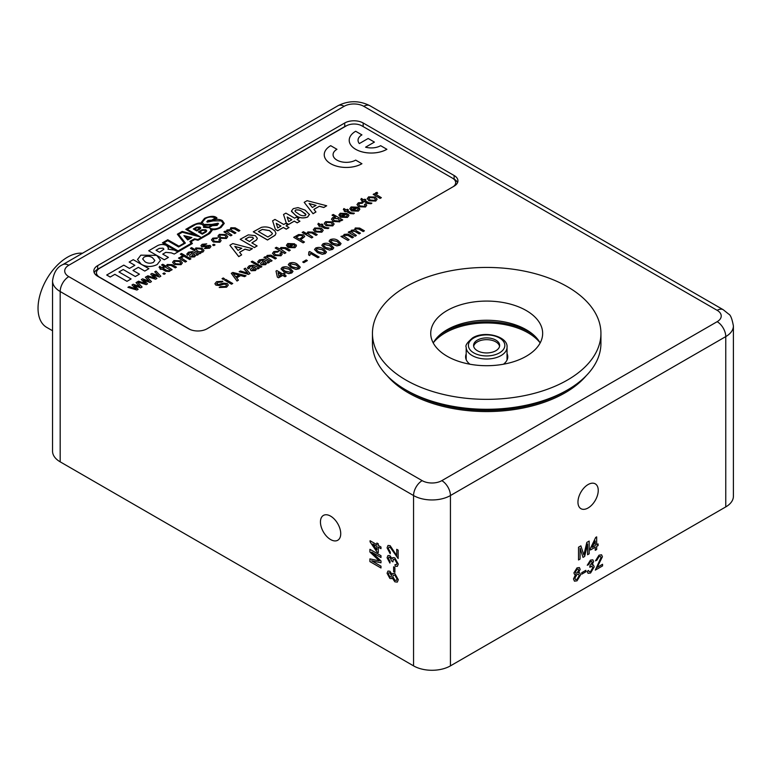 <?xml version="1.0" encoding="UTF-8"?>
<svg xmlns="http://www.w3.org/2000/svg" width="772" height="772" viewBox="0 0 772 772"><rect width="100%" height="100%" fill="white"/><g stroke="black" fill="none" stroke-linecap="round" stroke-linejoin="round"><path stroke-width="1.16" d="M466.192 353.981A21.085 12.169 0 0 0 465.613 356.828A21.085 12.169 0 0 0 469.955 364.23M588.1 507.966A14.34 8.28 120 0 0 597.47 495.334A14.34 8.28 120 0 0 595.27 483.841A14.34 8.28 120 0 0 588.1 484.546A14.34 8.28 120 0 0 578.73 497.187A14.34 8.28 120 0 0 580.93 508.68A14.34 8.28 120 0 0 588.1 507.966M330.59 516.13A14.34 8.28 -120 0 0 323.42 515.416A14.34 8.28 -120 0 0 321.22 526.909A14.34 8.28 -120 0 0 330.59 539.551A14.34 8.28 -120 0 0 337.76 540.255A14.34 8.28 -120 0 0 339.96 528.762A14.34 8.28 -120 0 0 330.59 516.13M405.908 380.036A114.246 65.958 0 0 0 530.412 394.328A114.246 65.958 0 0 0 600.934 333.398A114.246 65.958 0 0 0 567.478 286.759A114.246 65.958 0 0 0 442.974 272.458A114.246 65.958 0 0 0 372.451 333.398A114.246 65.958 0 0 0 405.908 380.036M372.451 333.398L372.451 343.328A114.246 65.958 0 0 0 405.908 389.966A114.246 65.958 0 0 0 530.412 404.267A114.246 65.958 0 0 0 600.934 343.328L600.934 333.398M526.263 310.547A55.96 32.308 0 0 0 465.275 303.541A55.96 32.308 0 0 0 430.728 333.398A55.96 32.308 0 0 0 447.123 356.239A55.96 32.308 0 0 0 508.111 363.245A55.96 32.308 0 0 0 542.658 333.398A55.96 32.308 0 0 0 526.263 310.547M540.139 342.98A55.96 32.308 0 0 0 526.263 329.721A55.96 32.308 0 0 0 433.246 342.98M593.446 565.007L594.189 566.899L590.541 573.017L588.081 573.326L587.106 571.405L588.525 570.421L589.21 571.734L590.599 571.512L592.78 567.709L592.192 566.339L589.789 567.237L589.933 565.673L592.211 562.421L591.777 561.398L590.532 561.562L588.669 564.602L587.251 565.258L590.483 560.115L592.838 559.806L593.629 561.543L592.124 564.95L593.456 565.007L594.199 566.899L590.551 573.017L588.081 573.326M573.49 578.942L575.594 574.484L574.522 574.358L573.914 572.901L577.022 567.893L579.357 567.555L580.158 569.34L578.517 572.795L579.772 572.93L580.583 574.889L577.031 580.814L574.464 581.181L573.49 578.942M580.081 548.265L580.081 559.073L578.527 559.98L578.527 547.203L580.872 545.852L583.844 554.971L586.836 542.407L589.161 541.066L589.161 553.833L587.598 554.74L587.598 543.932L584.655 556.438L583.014 557.384L580.081 548.265L580.081 559.073L578.527 559.97M450.433 665.869L725.767 506.905L725.767 336.592L450.433 495.547L450.433 665.869A26.074 15.054 180 0 1 413.56 665.869L413.56 495.547L60.177 291.526L60.177 461.839L413.56 665.869M596.679 549.5L595.26 550.32L595.26 547.203L590.435 549.992L590.435 548.352L595.685 537.457L596.679 536.887L596.679 544.752L598.097 543.932L598.097 545.563L596.679 546.383L596.679 549.5L595.26 550.311M585.832 571.811L581.712 574.185L581.712 572.708L585.832 570.334L585.832 571.811L581.712 574.175M597.152 567.401L602.565 564.274L602.565 565.915L595.328 570.093L601.002 557.587L600.5 556.467L598.985 556.68L596.891 560.183L595.473 560.839L599.014 555.184L601.562 554.798L602.421 556.747L597.152 567.401L602.421 556.747L601.562 554.788M398.294 564.1L397.319 566.387L395.167 566.272L395.023 564.554L396.509 564.612L397.011 563.299L394.81 559.507L393.334 559.333L392.9 561.862L391.626 560.954L389.947 557.355L388.847 557.22L388.364 558.388L390.063 561.524L389.918 563.077L387.081 557.702L387.998 555.502L389.899 555.695L392.089 558.696L392.813 557.577L394.82 557.876L398.294 564.1M397.319 582.098L394.897 581.827L392.079 577.784L391.443 578.643L389.879 578.44L387.081 573.249L387.969 571.058L389.908 571.261L392.079 574.407L392.823 573.384L394.926 573.664L398.294 579.695L397.319 582.098L394.888 581.827L392.079 577.784M380.982 566.185L380.982 567.989L369.923 561.601L369.923 558.889L379.313 560.877L369.923 552.009L369.923 549.317L380.982 555.705L380.982 557.509L371.622 552.105L380.982 560.916L380.982 562.798L371.622 560.781L380.982 566.185M380.982 547.03L380.982 548.66L378.29 547.107L378.29 552.675L376.871 551.855L370.068 541.867L370.068 540.718L376.871 544.656L376.871 543.015L378.29 543.835L378.29 545.466L380.982 547.03M394.888 567.574L394.888 572.332L393.614 571.589L393.614 566.841L394.888 567.574M396.731 555.57L396.731 549.317L398.149 550.137L398.149 558.494L390.149 547.319L388.934 547.194L388.364 548.622L390.342 552.183L390.207 553.736L387.081 547.85L388.017 545.447L390.14 545.679L396.731 555.57L396.731 549.326M344.727 122.989L97.668 265.626A13.037 7.527 0 0 0 93.846 270.943A13.037 7.527 0 0 0 97.668 276.27L188.629 328.785A13.037 7.527 0 0 0 207.06 328.785L454.119 186.149A13.037 7.527 0 0 0 457.941 180.822A13.037 7.527 0 0 0 454.119 175.505L363.168 122.989A13.037 7.527 0 0 0 344.727 122.989L344.727 126.589L97.668 269.225A13.037 7.527 0 0 0 94.232 272.748M60.177 461.839A26.074 15.054 180 0 1 52.544 451.195L52.544 280.883A26.074 15.054 180 0 0 60.177 291.526A12.169 7.025 120 0 1 68.785 276.627L422.159 480.647A13.906 8.029 0 0 0 441.825 480.647L717.159 321.683A13.906 8.029 0 0 0 717.159 310.334L363.776 106.314A13.906 8.029 0 0 0 344.109 106.314L68.785 265.269A13.906 8.029 0 0 0 68.785 276.627M717.159 321.683A12.169 7.025 60 0 1 725.767 336.592A26.074 15.054 180 0 0 733.4 325.948L733.4 496.261A26.074 15.054 180 0 1 725.767 506.905M503.441 364.23A21.085 12.169 0 0 0 507.773 356.828A21.085 12.169 0 0 0 507.04 353.653M346.734 125.643A13.037 7.527 0 0 0 344.727 126.589M457.564 182.626A13.037 7.527 0 0 0 454.119 179.104L452.479 178.158M380.982 567.98L369.923 561.601L369.933 558.889M369.923 552.009L379.313 560.877M369.933 551.999L369.933 549.326M380.982 557.5L371.622 552.105M380.982 562.798L371.622 560.781M380.982 548.66L378.29 547.107M378.29 552.665L376.871 551.855L370.068 541.867L370.068 540.728M376.881 544.646L376.881 543.015M376.871 549.838L376.881 546.287L372.895 543.99L376.871 549.838L376.871 546.287L372.886 543.99M391.443 578.643L389.879 578.44L387.081 573.249M387.09 573.249L387.969 571.058M392.089 574.397L392.832 573.374M396.412 580.438L397.011 578.952L394.907 575.285L393.334 575.082L392.755 576.539L394.859 580.177L396.412 580.438L397.02 578.942L394.917 575.285L393.334 575.082M391.047 576.954L391.481 575.748L389.947 572.921L388.818 572.785L388.364 573.963L389.879 576.809L391.037 576.964L391.491 575.748L389.957 572.911L388.818 572.785M394.888 572.322L393.614 571.589L393.614 566.841M397.329 566.387L395.167 566.272L395.032 564.554M396.509 564.612L397.02 563.299L394.81 559.507L393.334 559.333M392.9 561.852L391.626 560.954L389.947 557.355L388.847 557.22M389.928 563.068L387.081 557.702M387.09 557.702L387.998 555.502M392.099 558.696L392.813 557.577M398.149 558.484L390.159 547.319L388.943 547.194M390.207 553.736L387.081 547.85M387.09 547.84L388.017 545.447M580.872 545.852L583.844 554.971M589.152 541.066L589.161 553.833M589.152 553.833L587.598 554.73M587.598 543.922L584.655 556.438L583.014 557.374M595.251 547.203L590.435 549.982M596.669 536.887L596.679 544.752M598.088 543.932L598.097 545.563L596.669 546.383L596.669 549.49M595.251 540.96L592.182 547.338L595.26 545.563L595.26 540.969L592.192 547.338M575.584 574.474L574.522 574.358M579.347 567.555L580.158 569.34L578.517 572.795M579.772 572.921L580.583 574.889L577.031 580.814L574.464 581.171M578.546 574.214L577.002 574.445L574.908 578.093L575.458 579.56L577.051 579.338L579.164 575.68L578.546 574.214L577.002 574.445L574.899 578.083L575.458 579.55M578.276 569.157L577.031 569.35L575.323 572.091L575.777 573.162L577.051 572.949L578.739 570.199L578.276 569.157L577.031 569.35L575.333 572.091L575.777 573.162M585.823 570.344L585.823 571.811M588.515 570.421L589.2 571.724M592.192 566.339L590.705 566.532M590.696 566.523L589.779 567.227M591.777 561.398L590.522 561.562L588.669 564.602L587.251 565.249M592.838 559.806L593.629 561.543L592.124 564.95M602.556 564.284L602.565 565.915L595.328 570.083M600.5 556.467L598.985 556.68L596.891 560.183L595.473 560.829M477.405 350.739A13.037 7.527 0 0 0 491.61 352.37A13.037 7.527 0 0 0 499.658 345.412A13.037 7.527 0 0 0 495.836 340.095A13.037 7.527 0 0 0 481.632 338.464A13.037 7.527 0 0 0 473.583 345.412A13.037 7.527 0 0 0 477.405 350.739M499.561 346.3A13.037 7.527 0 0 0 495.836 341.871A13.037 7.527 0 0 0 482.346 340.076A13.037 7.527 0 0 0 473.67 346.3M52.544 330.754L46.677 327.367A41.727 24.086 -60 0 1 40.279 293.939A41.727 24.086 -60 0 1 67.54 257.163A41.727 24.086 -60 0 1 82.498 253.235M377.72 193.183L376.63 193.482L376.466 194.602L381.339 197.709L380.123 198.404L373.204 194.409L374.295 193.714L375.26 194.264L375.588 192.826L377.045 192.353L377.72 193.251L376.63 193.55L376.466 194.679M375.26 194.341L375.588 192.894L375.26 194.341M377.112 199.224L375.761 201.067L369.016 200.826L367.231 198.597M367.231 198.761L368.591 196.86L375.231 197.053L377.122 199.186L375.761 201L369.016 200.759L367.231 198.529M343.347 209.637L343.878 208.536L346.252 209.907L347.342 209.27L348.433 209.907L347.342 210.534L351.27 212.802L354.396 213.207L353.653 213.834L350.015 213.545L346.126 211.306L345.277 211.798L344.187 211.171L345.036 210.602L343.347 209.637L344.968 210.64M348.433 209.907L347.4 210.573M347.275 215.629L347.082 215.031L348.394 214.413L348.925 215.523L347.448 217.347L340.664 217.193L338.86 215.041L340.22 213.246L346.908 213.506L342.121 216.633L346.377 216.7L347.082 215.031L347.275 215.6M348.925 215.523L347.448 217.415L340.664 217.26L338.86 215.041M347.217 213.69L342.189 216.662M334.131 224.034L332.771 225.887L326.035 225.646L324.25 223.417M324.25 223.34L325.61 221.68L332.25 221.873L334.131 223.996L332.771 225.81L326.035 225.569L324.25 223.542M306.851 233.704L307.845 231.938L312.863 232.131L317.234 234.649L316.018 235.354L311.714 232.864L308.665 232.719L307.922 233.742L312.863 237.168L311.647 237.94L302.17 232.478L303.386 231.706L306.831 233.694M317.234 234.649L316.018 235.421L311.714 232.941L308.665 232.797L307.922 233.771M304.737 236.57L300.597 239.764L304.477 242.012L303.145 242.852L293.678 237.313L298.648 234.543L303.444 234.823L304.737 236.57L300.655 239.802M279.86 249.009L280.892 247.494L285.91 247.696L290.272 250.215L289.066 250.91L284.762 248.43L281.712 248.285L280.969 249.298L285.901 252.733L284.694 253.505L275.218 248.044L276.434 247.272L279.86 248.97M290.272 250.215L289.066 250.987L284.762 248.497L281.712 248.352L280.969 249.337M280.583 254.191L279.956 253.226L281.288 252.598L282.214 254.084L280.998 255.783L274.34 255.522L272.487 253.351M282.214 254.123L280.998 255.783M280.998 255.706L274.34 255.445L272.487 253.312L273.828 251.575L278.74 251.267L277.65 252.106L274.928 252.27L274.156 253.274M276.434 258.205L275.218 258.9L271.088 256.516L267.884 256.265L267.102 257.308L272.062 260.724L270.847 261.496L263.928 257.501L265.143 256.729L266.108 257.288L267.131 255.445L271.001 255.136L276.434 258.205L275.218 258.977L271.088 256.593L267.884 256.343L267.102 257.346M269.515 262.2L267.083 262.615L265.587 264.603L261.361 264.786L260.54 263.657L263.435 260.656L261.92 260.135L260.289 260.656L259.682 262.268L258.34 262.895L257.694 261.795L259.411 259.894L263.561 259.257L269.515 262.2L268.299 262.972L267.083 262.692L265.587 264.68L261.361 264.854L260.54 263.696M263.435 260.733L261.92 260.212L260.289 260.724L259.682 262.335L258.34 262.972L257.694 261.795M250.022 273.52L248.487 274.407L239.156 271.734L240.439 270.991L247.793 273.143L244.068 268.965L245.351 268.154L250.022 273.52M247.793 273.211L246.905 272.207M238.432 280.139L237.014 281.037L231.301 273.327L232.806 272.458L246.036 275.749L244.618 276.569L240.632 275.507L236.589 277.843L238.432 280.139L237.014 280.96L231.301 273.327M246.036 275.749L244.618 276.637L240.632 275.575L236.628 277.891M309.456 214.336L307.661 217.038C303.28 218.601 299.333 218.109 295.801 215.552L291.449 211.017L293.273 208.652L297.982 207.62L305.123 210.129L309.495 214.645M288.998 227.528L286.267 229.178L283.353 227.499L277.708 230.76L275.343 229.39L272.603 220.802L274.977 219.431L283.71 224.478L285.534 223.426L287.908 224.797L286.084 225.849L288.998 227.528L286.267 229.11L283.353 227.422L277.708 230.683L275.343 229.323L272.603 220.802M287.908 224.797L286.142 225.887M257.365 238.307L256.487 239.967L251.846 242.881L257.124 245.93L254.393 247.58L240.189 239.31L248.314 234.862L255.339 235.653L257.365 238.307L256.487 240.034L251.904 242.919M350.565 232.073L351.337 230.239L354.464 229.921L355.284 227.972L359.694 228.097L364.423 230.818L363.207 231.523L358.922 229.052L356.075 228.763L355.4 229.67L356.461 230.857L360.418 233.202L359.202 233.906L354.782 231.359L352.08 231.146L351.424 231.996L356.403 235.45L355.188 236.222L348.268 232.227L349.484 231.455L350.565 232.073L350.43 231.561M364.423 230.818L363.207 231.59L358.922 229.12L356.075 228.84L355.4 229.709M343.154 236.222L344.167 234.379L348.047 234.08L353.479 237.139L352.264 237.844L348.133 235.46L344.93 235.209L344.148 236.251L349.108 239.667L347.892 240.439L340.973 236.444L343.077 235.836M353.479 237.139L352.264 237.911L348.133 235.528L344.93 235.277L344.148 236.28M341.07 243.614L339.883 245.206L336.853 245.901L332.047 244.184L329.094 241.173L330.291 239.59C333.166 238.587 335.781 238.924 338.126 240.613L341.07 243.614L339.883 245.129L336.853 245.824L332.047 244.116L329.094 241.105M326.508 252.058L325.311 253.612L322.281 254.306L317.485 252.598L314.522 249.549M292.993 271.406L291.797 272.96L288.767 273.655L283.971 271.947L281.008 268.897M349.214 140.292L349.214 140.272A22.079 12.748 0 0 0 349.214 140.292A22.079 12.748 0 0 0 362.84 152.074A22.079 12.748 0 0 0 386.897 149.305L380.654 145.686A13.249 7.643 180 0 1 365.581 147.182L374.41 142.096L368.167 138.477L359.337 143.573A13.249 7.643 180 0 1 358.044 140.272A13.249 7.643 180 0 1 361.923 134.888L355.68 131.259A22.079 12.748 0 0 0 349.214 140.272A22.079 12.748 0 0 0 362.84 152.055A22.079 12.748 0 0 0 386.897 149.285M231.967 235.151L230.76 235.846L223.919 231.889L225.125 231.185L226.186 231.803L226.958 229.988L230.046 229.67L230.847 227.74L235.219 227.856L239.889 230.558L238.693 231.272L234.456 228.83L231.639 228.541L230.973 229.429L232.025 230.596L235.923 232.845L234.727 233.559L230.365 231.04L227.692 230.828L227.036 231.696L231.967 235.151M227.779 236.695L226.428 238.49L219.759 238.249L218.003 236.039L219.345 234.379L225.906 234.572L227.779 236.676L226.428 238.471L219.759 238.23L217.994 236.184M198.452 254.48L197.246 255.194L196.049 254.914L194.563 256.883L190.385 257.057L189.574 255.947L190.037 255.001L192.44 252.965L190.935 252.463L189.323 252.975L188.725 254.577L187.403 255.194L186.766 254.094L188.465 252.212L192.566 251.575L198.452 254.48L196.049 254.905L194.563 256.864L190.385 257.047L189.574 255.947M172.146 269.689L170.95 270.383L161.58 264.95L162.786 264.256L166.202 266.234L167.196 264.487L172.156 264.68L176.47 267.17L175.273 267.884L171.017 265.423L168.006 265.288L167.263 266.282L172.146 269.669L170.95 270.383M170.004 270.943L169.261 271.493L165.662 271.213L161.821 268.994L160.981 269.476L159.9 268.849L160.74 268.347L159.08 267.411L159.592 266.301L161.946 267.652L163.027 267.035L164.108 267.652L163.037 268.289L166.906 270.518L170.004 270.924L169.261 271.493M165.305 273.635L164.108 274.33L162.902 273.635L164.108 272.921L165.305 273.616L164.108 274.33M160.817 276.212L159.418 277.013L152.895 274.707L156.899 278.47L155.616 279.232L146.699 276.482L147.886 275.778L154.796 278.045L150.704 274.166L151.949 273.433L158.521 275.729L154.747 271.831L156.002 271.088L160.817 276.212L159.418 277.032L152.924 274.736M158.492 275.72L154.747 271.812M151.447 281.616L150.058 282.427L143.534 280.111L147.539 283.884L146.246 284.636L137.329 281.886L138.516 281.182L145.425 283.449L141.334 279.57L142.579 278.837L149.15 281.133L145.377 277.235L146.632 276.492L151.447 281.616L150.058 282.446L143.563 280.139M149.121 281.124L145.377 277.216M138.169 289.307L136.885 290.05L127.901 287.329L129.156 286.586L136.065 288.863L131.973 284.984L133.218 284.241L139.78 286.547L136.017 282.648L137.271 281.905L142.087 287.03L140.687 287.85L134.193 285.553L138.169 289.288L136.885 290.05L127.901 287.309M141.257 264.294L137.512 259.517L140.851 255.165L156.716 255.378L160.508 260.183L157.16 264.545C151.64 267.208 146.342 267.122 141.257 264.294L137.512 259.517M160.508 260.183L157.16 264.555C151.64 267.199 146.342 267.102 141.257 264.275M453.289 186.621A11.04 6.369 0 0 0 455.692 182.655A11.04 6.369 0 0 0 452.46 178.149L361.923 125.875A11.04 6.369 0 0 0 346.31 125.875L99.684 268.26A11.04 6.369 0 0 0 96.452 272.767A11.04 6.369 0 0 0 99.684 277.273L190.221 329.548A11.04 6.369 0 0 0 190.337 329.615M139.404 274.176L135.322 276.53L123.202 269.534L118.975 271.966L131.086 278.962L126.994 281.336L114.874 274.34L110.203 277.042L106.7 275.015L123.79 265.134L129.474 268.415L134.859 265.307L129.165 262.046L133.257 259.672L148.871 268.685L144.789 271.068L138.352 267.353L132.987 270.451L139.404 274.156L135.322 276.53L123.202 269.515L118.965 271.966M156.33 255.165L148.706 250.765L156.706 246.133C159.814 244.213 163.104 244 166.598 245.496L168.499 247.966L168.055 249.182L174.115 250.041L178.042 251.865L174.26 254.046L171.307 252.878L165.826 252.347L162.747 254.133L168.412 257.404L164.33 259.778L157.131 255.628M191.051 241.646L194.824 239.465L198.018 240.275L209.685 233.54L212.136 230.413L211.817 229.429C214.008 230.153 217.077 229.496 221.033 227.499L224.276 223.407L222.307 220.589C219.373 219.036 216.208 218.978 212.792 220.406L216.99 218.003C214.741 215.687 210.602 215.803 204.58 218.322L201.309 222.355L201.569 223.484C200.16 222.49 197.198 223.118 192.682 225.356L185.791 229.342L195.461 234.939M212.136 230.413L209.685 233.54L198.018 240.275M185.791 229.342L195.519 234.958L182.182 231.417L177.357 234.205L184.286 243.055L178.979 246.162L167.746 239.754L162.438 242.842L178.042 251.865L192.411 243.518L191.041 241.636L194.824 239.445L198.018 240.256M162.438 242.842L177.251 251.402M177.357 234.225L184.276 243.064M201.309 222.355L201.56 223.484M212.734 220.425L216.99 218.003M182.385 262.895L181.044 264.69L174.375 264.449L172.61 262.248L173.961 260.579L180.523 260.772L182.385 262.876L181.044 264.671L174.375 264.429L172.61 262.393M182.983 256.941L181.903 257.24L181.738 258.35L186.563 261.37L185.357 262.055L178.515 258.109L179.596 257.462L180.551 258.022L180.87 256.603L182.317 256.13L182.983 256.96L181.903 257.259L181.738 258.369M180.551 258.031L180.87 256.593M190.887 258.871L189.68 259.566L180.32 254.152L181.516 253.448L190.887 258.852L189.68 259.566M203.991 250.524L202.92 252.039L199.948 252.454L200.971 253.033L199.765 253.737L190.404 248.333L191.601 247.619L195.046 249.607L195.847 247.947L202.129 248.294L203.991 250.524L202.92 252.058L199.948 252.434M210.92 246.586L209.579 248.217L204.455 248.545L205.535 247.764L208.508 247.571L209 246.162L201.753 246.847L201 245.544L202.196 244.28L206.732 243.875L203.364 244.869L202.833 246.085L210.08 245.39L210.92 246.567L209.579 248.217L204.455 248.526M209 246.162L209.337 246.654L208.035 246.075L206.558 246.538M200.971 245.757L201.753 246.847L206.558 246.529M215.021 244.936L213.815 245.631L212.618 244.936L213.815 244.222L215.021 244.917L213.815 245.631M219.489 240.719L218.862 239.802L220.184 239.166L221.101 240.642L219.895 242.244L213.304 242.003L211.48 239.899L212.811 238.152L217.665 237.844L216.585 238.625L213.892 238.789L213.12 239.802L214.471 241.279L218.775 241.646L219.489 240.71L218.862 239.783M221.101 240.642L219.895 242.263L213.304 242.003M324.24 154.718L324.24 154.699A22.079 12.748 0 0 0 324.24 154.718A22.079 12.748 0 0 0 337.866 166.491A22.079 12.748 0 0 0 361.923 163.732L355.68 160.103A13.249 7.643 180 0 1 341.243 161.763A13.249 7.643 180 0 1 333.07 154.699A13.249 7.643 180 0 1 336.949 149.305L330.705 145.686A22.079 12.748 0 0 0 324.24 154.699A22.079 12.748 0 0 0 337.866 166.472A22.079 12.748 0 0 0 361.923 163.712M286.209 275.971L284.993 276.743L282.687 275.411L278.567 277.795L277.351 277.1L276.009 271.136L276.858 270.576L282.687 273.944L283.903 273.24L285.119 273.944L283.903 274.639L286.209 275.971L284.993 276.675L282.687 275.343L278.567 277.727L277.351 277.023L276.009 271.068M285.119 273.944L283.971 274.678M300.279 267.199L299.082 268.752L296.052 269.447L291.256 267.739L288.294 264.7M307.343 260.627L303.821 262.654L302.72 262.026L306.243 259.923L307.343 260.627M319.116 257.047L317.9 257.752L310.518 253.486L309.736 255.561L308.617 254.914L308.868 251.962L309.649 251.508L319.116 257.047M333.784 247.851L332.597 249.404L329.567 250.099L324.761 248.391L321.808 245.351M252.386 248.671L249.491 250.34L245.013 249.134L239.561 252.29L241.646 254.866L238.731 256.555L229.892 245.255L232.787 243.576L252.386 248.671L249.491 250.408L245.013 249.211L239.6 252.338M241.646 254.866L238.731 256.622L229.892 245.255M275.961 233.405L275.093 235.286L267.508 240.015L253.303 231.812L261.467 227.335C265.674 226.476 269.303 227.065 272.381 229.081L274.967 231.079L275.961 233.405L275.093 235.209L267.508 239.938L253.303 231.735M299.922 221.226L297.191 222.867L294.277 221.188L288.632 224.449L286.277 223.089L283.527 214.491L285.901 213.13L294.643 218.177L296.467 217.125L298.832 218.486L297.008 219.537L299.922 221.226L297.191 222.799L294.277 221.12L288.632 224.372L286.277 223.011L283.527 214.491M298.832 218.486L297.075 219.576M326.701 205.767L323.796 207.436L319.318 206.24L313.866 209.386L315.951 211.972L313.036 213.651L304.197 202.351L307.092 200.681L326.701 205.767L323.796 207.514L319.318 206.307L313.905 209.434M315.951 211.972L313.036 213.719L304.197 202.351M222.886 281.269L221.554 282.041L217.733 282.282L217.135 284.25L218.312 284.54L223.311 283.121L227.238 283.498L228.309 285.071L226.611 287.174L219.248 287.502L220.58 286.663L225.463 286.508L226.582 285.186L225.974 284.376L223.687 284.221L219.335 285.524L215.89 285.148L214.886 283.758L216.585 281.683L222.886 281.269L221.554 282.108L217.733 282.349L217.135 284.328M224.469 278.74L223.253 279.445L222.037 278.673L223.253 277.968L224.469 278.74M232.719 283.507L231.513 284.212L224.584 280.139L225.8 279.445L232.719 283.507M259.315 268.087L258.099 268.791L256.883 268.511L255.387 270.49L251.17 270.673L250.34 269.544L253.235 266.552L251.72 266.022L250.089 266.543L249.481 268.154L248.14 268.791L247.503 267.691L249.211 265.79L253.37 265.143L259.315 268.087L258.099 268.859L256.883 268.579L255.387 270.567L251.17 270.74L250.34 269.582M253.235 266.62L251.72 266.099L250.089 266.61L249.481 268.231L248.14 268.859L247.503 267.691M261.862 266.687L260.647 267.382L251.18 261.843L252.396 261.148L261.862 266.687M294.817 245.911L294.634 245.313L295.946 244.695L296.467 245.805L294.991 247.629L288.207 247.474L286.412 245.322L287.763 243.527L294.46 243.788L289.664 246.915L293.92 246.982L294.634 245.313L294.817 245.882M296.467 245.843L294.991 247.696L288.207 247.551L286.412 245.361M294.759 243.971L289.732 246.953M323.207 230.345L321.847 232.198L315.101 231.947L313.326 229.718M313.316 229.882L314.687 227.991L321.326 228.174L323.207 230.307L321.847 232.121L315.101 231.88L313.326 229.651M317.852 224.353L318.373 223.253L320.747 224.623L321.847 223.996L322.937 224.623L321.847 225.26L325.774 227.528L328.901 227.933L328.148 228.551L324.51 228.271L320.631 226.032L319.782 226.514L318.691 225.887L319.54 225.327L317.852 224.353L319.473 225.356M322.937 224.623L321.905 225.289M342.729 219.923L341.513 220.628L340.471 220.03L339.767 221.776L333.321 221.371L331.458 219.19L332.597 217.646L335.54 217.183L332.047 215.166L333.253 214.462L342.729 219.923L341.513 220.695L340.51 220.126M340.626 220.667L340.471 220.03M340.471 220.097L339.767 221.844L333.321 221.439L331.458 219.19M335.386 217.164L332.047 215.166M358.198 209.328L358.015 208.72L359.327 208.102L359.848 209.212L358.372 211.036L351.588 210.881L349.793 208.73L351.144 206.935L357.832 207.205L353.045 210.322L357.301 210.389L358.015 208.72L358.198 209.289M359.848 209.251L358.372 211.103L351.588 210.959L349.793 208.73M358.14 207.388L353.113 210.36M365.088 205.4L364.461 204.435L365.793 203.808L366.719 205.294L365.503 206.993L358.845 206.732L356.992 204.599L358.343 202.785L363.245 202.476L362.155 203.316L359.443 203.48L358.662 204.483M366.719 205.294L365.503 206.993M360.833 199.533L361.354 198.443L363.737 199.813L364.828 199.176L365.918 199.813L364.828 200.44L368.755 202.708L371.882 203.113L371.129 203.74L367.491 203.451L363.612 201.212L362.763 201.704L361.672 201.067L362.522 200.508L360.833 199.61L362.454 200.546M365.918 199.813L364.886 200.479M96.596 275.565A11.04 6.369 180 0 1 96.452 274.543L96.452 272.767M455.692 182.655L455.692 184.431A11.04 6.369 180 0 1 455.634 185.097M148.871 268.685L144.789 271.068L138.352 267.334L132.977 270.441M134.859 265.307L129.165 262.026M131.086 278.962L126.994 281.317L114.874 274.321L110.203 277.042M110.203 277.023L106.7 274.996M145.107 261.824C147.713 263.445 150.472 263.638 153.396 262.393L154.854 260.482L152.402 257.636C149.797 256.014 147.037 255.822 144.113 257.057L142.656 258.958L145.107 261.824M154.854 260.482L152.402 257.616C149.797 255.995 147.037 255.802 144.113 257.037L142.656 258.948M163.037 248.179L159.293 248.401L156.05 250.273L159.563 252.29L163.915 249.211L163.037 248.159L159.293 248.381L156.04 250.263M163.915 249.211L163.037 248.159M192.411 243.498L174.26 254.046L171.307 252.859L165.826 252.328L162.728 254.123M168.499 247.986L168.045 249.182M148.706 250.746L164.33 259.778L168.412 257.423M211.817 229.429C214.008 230.133 217.077 229.477 221.033 227.479L224.276 223.407M217.231 223.812L215.764 225.27L212.387 224.922L217.231 223.812L212.387 224.941M211.528 220.888L209.009 220.85L208.044 221.757L209.009 220.831L211.528 220.869L208.015 221.689M207.224 222.172L206.79 221.603L207.224 222.172L213.168 220.898L221.313 220.86L223.301 223.446L220.049 227.229C216.932 229.072 213.574 229.448 210.003 228.367L211.171 230.259L208.189 233.598L197.873 239.552L194.428 238.78L189.864 241.414L191.166 243.402L178.129 250.929L164.031 242.794L167.707 240.69L178.621 246.982L185.386 243.083L178.583 234.398L182.317 232.256L200.43 236.965L187.297 229.361L193.897 225.569C196.503 223.687 199.379 223.388 202.525 224.642L203.769 226.408L203.499 227.373L208.884 227.692L212.396 225.665L217.25 225.366L218.071 223.233L211.972 224.391L203.779 224.44L202.196 222.288L205.265 218.65C208.469 216.71 211.856 216.498 215.446 217.994L211.769 220.116L207.803 220.454L207.224 222.172L213.168 220.879L221.313 220.879L223.301 223.446M210.003 228.387L211.171 230.268M189.864 241.414L191.176 243.402M164.031 242.794L167.707 240.671L178.621 246.982M178.621 246.963L185.386 243.064M178.583 234.398L182.317 232.256M182.317 232.237L200.43 236.946M187.297 229.361L193.897 225.549C196.503 223.706 199.379 223.407 202.525 224.662L203.769 226.418M203.499 227.373L208.884 227.692L212.396 225.646L217.25 225.385L218.071 223.253L218.563 223.938M202.196 222.297L205.265 218.669C208.469 216.729 211.856 216.517 215.446 218.013M204.821 226.514L204.435 225.279L212.261 224.97L208.71 227.016L204.821 226.514M204.435 225.299L212.261 224.98M191.9 237.525L187.702 239.947L183.9 235.624L191.9 237.525M206.771 230.944L202.283 234.167L198.346 231.899L201.984 229.776L205.883 229.815L206.771 230.924L205.921 232.054L202.283 234.167L198.346 231.88M200.768 228.039L196.715 230.953L193.299 228.966L196.58 227.074L200.025 227.065L200.768 228.02L199.987 229.043L196.715 230.953M196.715 230.934L193.299 228.966M199.639 228.058L197.053 227.682L194.785 228.995L196.735 230.124L199.022 228.801L199.253 227.537L197.053 227.663L194.766 228.985M199.639 228.049L199.253 227.557M205.227 230.23L205.738 230.905L205.227 230.239L202.505 230.336L199.794 231.909L202.312 233.356L205.043 231.783L205.227 230.23L202.505 230.326L199.784 231.899M191.9 237.506L187.702 239.947L183.9 235.614M190.105 237.67L185.637 236.328L187.934 238.924L190.105 237.67L185.656 236.348M142.087 287.03L140.687 287.831L134.164 285.524M139.78 286.547L136.017 282.629M136.065 288.863L131.973 284.964M147.539 283.884L146.246 284.636L137.329 281.867M145.425 283.449L144.374 282.494M144.374 282.475L141.334 279.551M156.899 278.47L155.616 279.232L146.699 276.463M154.796 278.045L153.744 277.09M153.744 277.071L150.704 274.147M164.108 274.311L162.902 273.616M164.108 267.652L163.027 268.28M160.74 268.347L159.08 267.392M169.261 271.474L165.662 271.194L161.821 268.974L160.981 269.476L159.9 268.839M176.47 267.17L175.273 267.884L171.017 265.414L168.006 265.269L167.263 266.272M170.95 270.364L161.58 264.95M175.572 263.735L179.963 264.053L180.716 263.001L179.374 261.496L175.032 261.206L174.269 262.268L175.572 263.735M180.716 263.011L179.374 261.515L175.032 261.225L174.269 262.277M186.563 261.351L185.357 262.055L178.515 258.089M181.738 258.35L181.903 257.259M189.68 259.546L180.32 254.142M192.44 252.965L190.935 252.444L189.323 252.955L188.725 254.557L187.403 255.175L186.766 254.084M188.397 253.92L188.725 254.577M194.64 254.461L193.521 253.602L191.524 256.314L193.753 256.082L194.64 254.442L193.521 253.583L191.524 256.333M200.971 253.033L199.765 253.718L190.404 248.314M197.497 251.025L199.485 251.807L201.724 251.479L202.36 250.562L201.029 249.038L196.85 248.613L196.213 249.539L197.497 251.025M202.36 250.572L201.029 249.057L196.85 248.632L196.213 249.549M206.732 243.875L202.573 245.679M213.815 245.612L212.618 244.917M217.665 237.844L216.585 238.606L213.892 238.77L213.12 239.793M213.304 241.983L211.48 239.88M220.956 237.535L225.347 237.844L226.109 236.801L224.768 235.296L220.425 235.006L219.653 236.058L220.956 237.535M226.109 236.811L224.768 235.315L220.425 235.016L219.653 236.068M231.967 235.132L230.76 235.846L223.919 231.88M235.923 232.845L234.727 233.54L230.365 231.021L227.692 230.809L227.036 231.687M239.889 230.558L238.693 231.272L234.456 228.811L231.639 228.541M231.639 228.522L230.973 229.419M365.581 147.182L374.41 142.077M358.044 140.272A13.249 7.643 180 0 1 361.923 134.868M333.07 154.699A13.249 7.643 180 0 1 336.949 149.285M278.846 276.164L281.481 274.639L278.065 272.67L278.846 276.164M281.413 274.678L278.084 272.757M288.767 273.587L283.971 271.879L281.008 268.868L282.205 267.353C285.09 266.34 287.695 266.687 290.04 268.376L292.993 271.368L291.797 272.892L288.767 273.655M285.177 271.175L290.706 272.255L291.324 271.358L288.825 269.071L283.285 267.99L282.677 269.09L285.177 271.175M291.324 271.397L288.825 269.138L283.285 268.058L282.677 269.167M296.052 269.38L291.256 267.672L288.294 264.661L289.49 263.146C292.376 262.142 294.981 262.48 297.326 264.169L300.279 267.17L299.082 268.685L296.052 269.447M292.463 266.967L297.992 268.058L298.61 267.151L296.11 264.864L290.571 263.783L289.963 264.883L292.463 266.967M298.61 267.189L296.11 264.931L290.571 263.86L289.963 264.96M307.343 260.55L303.821 262.654M303.821 262.586L302.72 261.959M309.138 253.052L308.868 251.962M319.116 256.98L317.9 257.684L310.518 253.419L309.736 255.561M309.736 255.484L308.617 254.837M322.281 254.239L317.485 252.531L314.522 249.52L315.719 248.005C318.604 246.992 321.21 247.339 323.555 249.028L326.508 252.029L325.311 253.544L322.281 254.306M318.691 251.826L324.211 252.917L324.838 252.01L322.329 249.723L316.8 248.642L316.182 249.742L318.691 251.826M324.838 252.048L322.329 249.79L316.8 248.719L316.182 249.819M329.567 250.032L324.761 248.323L321.808 245.313L323.005 243.798C325.88 242.794 328.496 243.132 330.841 244.82L333.793 247.822L332.597 249.337L329.567 250.099M325.977 247.619L331.497 248.709L332.124 247.802L329.615 245.515L324.086 244.435L323.468 245.544L325.977 247.619M332.124 247.841L329.615 245.593L324.086 244.512L323.468 245.612M333.263 243.412L338.783 244.502L339.41 243.595L336.901 241.308L331.362 240.237L330.754 241.337L333.263 243.412M339.41 243.634L336.901 241.385L331.362 240.304L330.754 241.404M349.108 239.667L347.892 240.439M347.892 240.362L340.973 236.367M356.403 235.45L355.188 236.222M360.418 233.134L359.202 233.839L354.782 231.291L352.08 231.146M352.08 231.079L351.424 231.967M355.188 236.145L348.268 232.15M238.056 250.427L241.781 248.275L234.813 246.403L238.056 250.427M241.694 248.323L234.891 246.5M257.124 245.93L254.393 247.513L240.189 239.31M245.284 239.098L249.472 241.52L253.505 238.394L252.647 237.255L248.989 237.072L245.284 239.098M253.505 238.432L252.647 237.322L248.989 237.149L245.351 239.137M258.398 231.523L267.874 236.994L271.802 234.572L272.429 233.424L269.515 230.587L262.355 229.4L258.398 231.523M272.429 233.462L269.515 230.654L262.355 229.467L258.456 231.561M277.737 227.933L280.979 226.061L276.251 223.33L277.737 227.933M280.921 226.1L276.279 223.417M288.66 221.622L291.912 219.75L287.184 217.019L288.66 221.622M291.845 219.788L287.213 217.106M309.456 214.259L307.661 216.961C303.28 218.534 299.333 218.042 295.801 215.475L291.478 211.431M295.647 210.023L294.972 210.91L295.435 211.76L298.561 213.921C300.433 215.484 302.672 216.044 305.297 215.6L305.509 213.863L302.392 211.711C300.52 210.148 298.272 209.588 295.647 210.023L294.972 210.949M305.973 214.713L302.392 211.779C300.52 210.216 298.272 209.656 295.647 210.1M305.963 214.751L305.509 213.931M316.086 205.371L309.118 203.509L312.361 207.523L316.086 205.371M315.999 205.42L309.196 203.596M228.309 285.071L226.611 287.174M226.611 287.107L219.248 287.435M216.614 283.498L217.135 284.25M226.582 285.186L225.974 284.308L223.687 284.154L219.335 285.447L215.89 285.148M215.89 285.08L214.886 283.758M224.469 278.673L223.253 279.445M223.253 279.377L222.037 278.673M232.719 283.44L231.513 284.212M231.513 284.135L224.584 280.139M235.904 276.974L239.137 275.112L233.144 273.52L235.904 276.974M239.05 275.16L233.144 273.587M250.022 273.452L248.487 274.407M246.905 272.14L244.068 268.897M248.487 274.34L239.156 271.734M249.144 267.517L249.481 268.231M254.335 267.18L252.309 269.93L254.567 269.708L255.464 268.038L254.335 267.18L252.309 270.007M255.464 268.116L254.335 267.247M261.862 266.61L260.647 267.382M260.647 267.315L251.18 261.843M259.344 261.631L259.682 262.335M264.535 261.283L262.509 264.043L264.767 263.812L265.664 262.152L264.535 261.283L262.509 264.111M265.664 262.219L264.535 261.361M272.062 260.724L270.847 261.496M270.847 261.428L263.928 257.433M278.74 251.267L274.928 252.203L274.147 253.235L275.517 254.731L279.86 255.098L280.583 254.152L279.956 253.226M285.901 252.733L284.694 253.505M284.694 253.438L275.218 247.966M288.853 244.164L287.946 245.351L288.574 246.287L292.463 244.039L288.853 244.164L287.946 245.39M292.463 244.116L288.853 244.232M304.477 242.012L303.145 242.784L293.678 237.313M299.507 239.137L302.942 236.589L302.142 235.614L299.536 235.286L296.101 237.168L299.507 239.137M302.942 236.628L302.142 235.682L299.536 235.354L296.168 237.207M312.863 237.168L311.647 237.94M311.647 237.873L302.17 232.411M316.317 231.175L320.756 231.494L321.519 230.432L320.168 228.917L315.777 228.618L314.995 229.689L316.317 231.175M315.777 228.618L314.995 229.728M321.519 230.471L320.168 228.985L315.777 228.686M328.901 227.933L328.148 228.483L324.51 228.203L320.631 225.955L319.782 226.514M319.782 226.447L318.691 225.82M327.241 224.864L331.68 225.183L332.452 224.121L331.091 222.606L326.701 222.307L325.929 223.378L327.241 224.864M326.701 222.307L325.929 223.417M332.452 224.16L331.091 222.674L326.701 222.384M334.537 220.667L338.802 221.072L339.448 220.145L338.146 218.688L333.774 218.225L333.128 219.142L334.537 220.667M333.774 218.225L333.128 219.18M339.448 220.184L338.146 218.756L333.774 218.302M341.311 213.883L340.394 215.07L341.031 216.006L344.91 213.757L341.311 213.883L340.394 215.108M344.91 213.834L341.311 213.95M354.396 213.207L353.653 213.767L350.015 213.477L346.126 211.238L345.277 211.798M345.277 211.731L344.187 211.094M352.235 207.571L351.318 208.758L351.955 209.695L355.844 207.446L352.235 207.571L351.318 208.797M355.844 207.523L352.235 207.639M363.245 202.476L362.155 203.248L359.443 203.412L358.662 204.445L360.022 205.941L364.374 206.307L365.098 205.371L364.461 204.435M365.503 206.915L358.845 206.732M358.845 206.655L356.992 204.532M371.882 203.113L371.129 203.673L367.491 203.383L363.612 201.145L362.763 201.704M362.763 201.637L361.672 201M370.222 200.054L374.661 200.373L375.433 199.311L374.073 197.786L369.682 197.497L368.91 198.568L370.222 200.054M369.682 197.497L368.91 198.597M375.433 199.35L374.073 197.864L369.682 197.564M381.339 197.632L380.123 198.404M376.466 194.602L376.63 193.55M375.26 194.264L375.588 192.826M380.123 198.336L373.204 194.341M533.616 334.961A59.541 34.373 0 0 0 528.791 331.815A59.541 34.373 0 0 0 439.77 334.961M539.908 342.565A58.662 33.871 0 0 0 528.173 332.877A58.662 33.871 0 0 0 433.478 342.565M406.593 390.362A109.942 63.478 0 0 0 408.948 391.761A109.942 63.478 0 0 0 566.793 390.362M387.119 375.665A110.811 63.979 0 0 0 408.34 392.832A110.811 63.979 0 0 0 586.266 375.665M441.825 480.647A12.169 7.025 60 0 1 450.433 495.547A26.074 15.054 180 0 1 413.56 495.547A12.169 7.025 120 0 1 422.159 480.647M363.168 126.589L363.168 122.989M454.119 179.104L454.119 175.505M97.668 269.225L97.668 265.626M344.109 106.314A12.169 7.025 60 0 0 338.03 105.706L62.696 264.671A12.169 7.025 60 0 1 68.785 265.269M338.03 105.706C348.635 100.399 359.25 100.399 369.865 105.706A12.169 7.025 120 0 0 363.776 106.314M733.4 325.948C732.088 318.817 730.534 314.88 728.739 314.136L723.239 309.726A12.169 7.025 120 0 0 717.159 310.334M501.067 355.554A20.429 11.792 180 0 1 478.804 358.112A20.429 11.792 180 0 1 466.192 347.217C465.072 345.595 467.224 342.478 472.638 337.866C484.681 330.233 508.217 336.544 507.04 347.217A20.429 11.792 180 0 1 501.067 355.554M473.738 337.982A18.219 10.518 0 0 0 473.738 352.852A18.219 10.518 0 0 0 499.503 352.852A18.219 10.518 0 0 0 499.503 337.982A18.219 10.518 0 0 0 473.738 337.982M62.696 264.671C57.128 267.073 53.741 272.477 52.544 280.883M723.239 309.726L369.865 105.706M466.192 347.217L466.192 359.675M507.04 347.217L507.04 360.003"/></g></svg>
